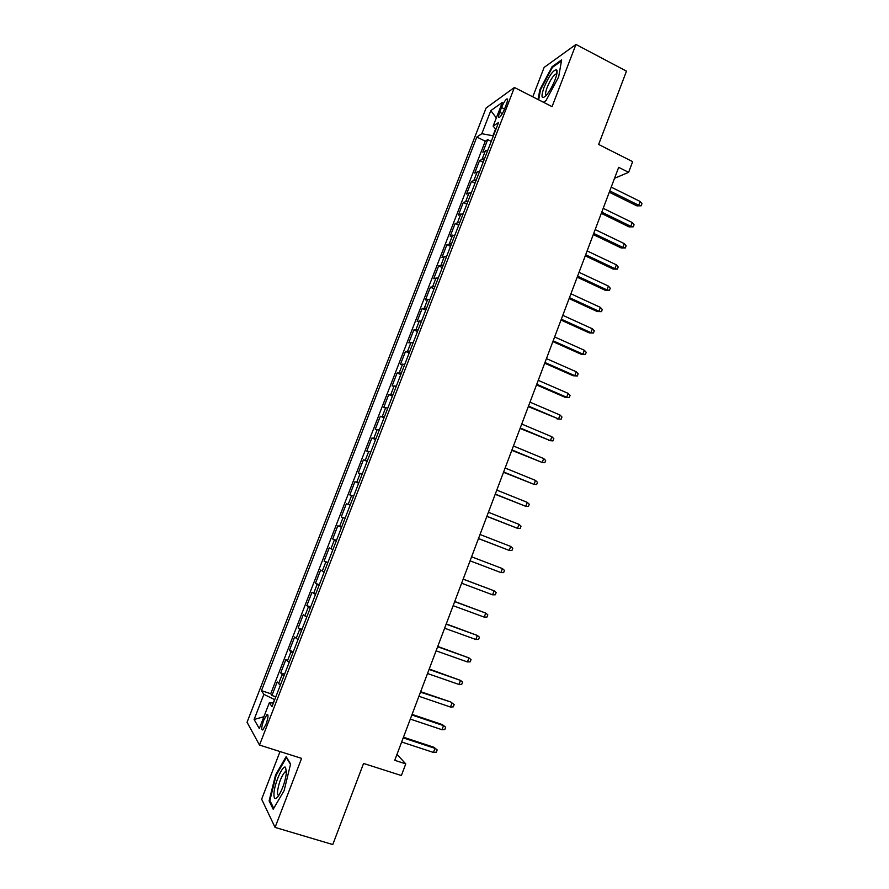 <?xml version="1.0" encoding="UTF-8"?>
<svg xmlns="http://www.w3.org/2000/svg" width="889" height="889" viewBox="0 0 889 889"><rect width="100%" height="100%" fill="white"/><g stroke="black" fill="none" stroke-linecap="round" stroke-linejoin="round"><path stroke-width="1.33" d="M266.033 724.246C268.334 717.467 268.622 714.278 266.878 714.7L263.689 720.346C261.388 727.102 261.11 730.291 262.844 729.902L266.033 724.246M280.035 751.561L261.644 799.2L275.068 827.403L332.775 844.55L363.568 763.451L401.372 775.541L405.762 763.884L396.983 754.394M486.105 108.002L247.053 722.257L259.499 745.06L514.42 87.478L486.105 108.002M514.42 87.478L552.058 106.647L575.961 44.45L544.124 67.42L532.778 96.823M575.961 44.45L626.478 71.164L598.641 144.463L632.657 161.654L628.634 172.333L618.677 167.343L394.738 760.317L405.762 763.884M487.85 150.119L482.827 152.152L487.694 139.629L491.239 141.373M484.572 158.553L479.582 160.509L483.149 162.243M479.582 160.509L474.715 173.077L479.66 171.244M471.437 192.424L466.558 194.058L471.459 181.467L475.026 183.178M463.202 213.682L458.391 215.116L463.302 202.481L466.881 204.17M454.924 235.007L450.19 236.241L455.112 223.561L458.713 225.239M446.634 256.399L441.966 257.421L446.911 244.697L450.523 246.364M438.31 277.857L433.721 278.668L438.677 265.911L442.3 267.556M429.965 299.382L425.442 299.993L430.409 287.191L434.054 288.825M421.586 320.973L417.141 321.374L422.131 308.539L425.787 310.15M413.185 342.632L408.818 342.832L413.818 329.952L417.486 331.541M404.762 364.357L400.461 364.346L405.484 351.433L409.162 353.011M396.305 386.159L392.082 385.937L397.116 372.98L400.817 374.536M387.826 408.029L383.681 407.595L388.726 394.594L392.438 396.127M379.314 429.965L375.247 429.32L380.314 416.274L384.037 417.797M370.78 451.979L366.79 451.112L371.869 438.033L375.603 439.533M362.212 474.059L358.3 472.981L363.401 459.846L367.146 461.335M353.622 496.206L349.788 494.906L354.9 481.738L358.667 483.205M345.01 518.431L341.254 516.909L346.377 503.696L350.155 505.152M341.254 516.909L345.032 518.354M341.554 527.344L337.831 525.732L332.686 538.99L336.487 540.401M332.897 549.669L329.252 547.835L324.085 561.126L327.908 562.526M324.207 572.06L320.64 570.005L315.462 583.34L319.295 584.718M315.495 594.53L312.006 592.252L306.816 605.631L310.661 606.987M306.749 617.066L303.349 614.566L298.137 627.978L301.993 629.323M297.982 639.68L294.659 636.946L289.436 650.415L293.303 651.737M289.181 662.361L285.947 659.405L280.702 672.917L284.591 674.218M501.552 107.513L499.707 112.27C498.284 116.215 498.207 117.915 499.507 117.359C501.14 115.959 502.83 113.136 504.596 108.891L506.463 104.08C507.875 100.157 507.952 98.468 506.663 99.035C505.019 100.446 503.318 103.268 501.552 107.513L504.541 109.014M273.39 703.088L269.356 702.688L271.99 706.699L498.562 122.504L493.139 126.127L495.895 129.361M269.356 702.688L259.31 728.569L254.11 719.49L263.877 694.342L261.455 690.664L476.826 137.05L481.827 133.694L490.806 110.614L502.341 102.413L493.139 126.127M487.694 139.629L485.272 141.195L270.734 693.72L271.934 695.487L275.834 696.776M280.357 685.13L277.201 681.93L271.934 695.487M283.891 676.018L280.702 672.917M292.703 653.282L289.436 650.415M301.493 630.623L298.137 627.978M310.25 608.043L306.816 605.631M318.984 585.529L315.462 583.34M327.685 563.093L324.085 561.126M336.364 540.723L332.686 538.99M346.377 503.696L350.177 505.096M354.9 481.738L358.778 482.916M363.401 459.846L367.357 460.802M371.869 438.033L375.903 438.766M380.314 416.274L384.426 416.797M388.726 394.594L392.916 394.905M397.116 372.98L401.384 373.069M405.484 351.433L409.818 351.311M413.818 329.952L418.23 329.63M422.131 308.539L426.62 308.005M430.409 287.191L434.977 286.458M438.677 265.911L443.311 264.966M446.911 244.697L451.612 243.553M455.112 223.561L459.891 222.206M463.302 202.481L468.147 200.925M471.459 181.467L476.371 179.711M495.573 128.972L492.928 135.784L481.827 133.694M275.068 827.403L301.593 758.373L259.499 745.06M614.543 178.289L628.634 172.333M274.745 699.599L272.912 703.032M485.272 141.195L476.826 137.05M270.734 693.72L261.455 690.664M263.877 694.342L274.301 699.454M496.329 117.915L490.806 110.614M254.11 719.49L263.922 716.712M545.946 100.657L543.457 102.268L545.946 100.668L558.648 76.954L561.648 59.874L552.113 66.653L539.856 89.733L538.034 99.501M273.19 809.223L284.113 790.632L290.592 764.029L286.147 756.661L275.568 774.952L269.1 800.911L273.19 809.223M540.479 90.045L539.856 89.733M552.88 67.053L552.113 66.653M270.256 801.267L269.1 800.911M276.235 775.164L275.568 774.952M609.276 192.224L636.924 205.881L638.713 205.237L609.765 190.935M640.136 201.459L641.947 203.692L641.158 205.792L638.713 205.237L640.136 201.459L611.199 187.123M641.158 205.792L636.924 205.881M555.014 79.91C557.025 74.487 557.57 71.12 556.658 69.809C553.391 69.742 549.191 75.598 544.046 87.355C540.701 97.279 541.468 99.924 546.368 95.279C549.591 91.356 552.469 86.233 555.014 79.91M556.781 74.187L555.547 74.131C552.758 76.243 549.958 80.666 547.157 87.4C545.368 92.278 545.101 94.901 546.379 95.267M538.656 99.812L540.534 89.745L552.413 67.375L561.448 60.963M286.502 771.963L285.447 767.185C282.491 765.151 274.434 783.62 273.956 793.466C273.768 799.211 275.257 800.056 278.424 796.011C282.78 788.821 285.48 780.798 286.502 771.963M286.514 771.83L285.091 771.852C281.335 776.141 278.813 782.698 277.512 791.51C277.368 794.255 277.824 795.533 278.89 795.322M273.745 808.29L269.878 800.478L276.135 775.319L286.402 757.606L290.503 764.407M601.297 213.36L629.045 226.884L630.812 226.317L601.753 212.138M632.235 222.517L634.057 224.728L633.268 226.828L630.812 226.317L632.235 222.517L603.198 208.315M633.268 226.828L629.045 226.884M593.285 234.574L621.144 247.953L622.889 247.453L593.719 233.418M624.311 243.642L626.156 245.82L625.356 247.942L622.889 247.453L624.311 243.642L595.163 229.584M625.356 247.942L621.144 247.953M585.251 255.843L613.21 269.089L614.932 268.645L585.662 254.765M616.366 264.833L618.211 266.989L617.422 269.111L614.932 268.645L616.366 264.833L587.107 250.92M617.422 269.111L613.21 269.089M577.194 277.179L605.253 290.292L606.954 289.914L577.572 276.179M608.398 286.08L610.254 288.225L609.454 290.347L606.954 289.914L608.398 286.08L579.028 272.323M609.454 290.347L605.253 290.292M569.104 298.582L597.275 311.561L598.953 311.25L569.46 297.659M600.397 307.405L602.275 309.516L601.475 311.65L598.953 311.25L600.397 307.405L570.916 293.792M601.475 311.65L597.275 311.561M561.003 320.062L589.274 332.886L590.929 332.653L561.326 319.207M592.374 328.797L594.263 330.886L593.463 333.019L590.929 332.653L592.374 328.797L562.793 315.328M593.463 333.019L589.274 332.886M552.869 341.598L581.239 354.289L582.873 354.122L553.158 340.831M584.329 350.255L586.229 352.311L585.418 354.455L582.873 354.122L584.329 350.255L554.625 336.931M585.418 354.455L581.239 354.289M544.701 363.212L573.183 375.758L574.794 375.658L544.968 362.512M576.25 371.78L578.172 373.813L577.361 375.969L574.794 375.658L576.25 371.78L546.446 358.611M577.361 375.969L573.183 375.758M536.523 384.893L565.104 397.294L566.693 397.261L536.756 384.27M568.149 393.371L570.082 395.383L569.271 397.539L566.693 397.261L568.149 393.371L538.234 380.348M569.271 397.539L565.104 397.294M528.31 406.64L558.559 418.941L528.511 406.095M560.026 415.03L561.97 417.019L561.159 419.186L558.559 418.941L560.026 415.03L530 402.161M561.159 419.186L557.003 418.897M520.065 428.454L550.402 440.677L520.243 427.987M551.88 436.766L553.836 438.722L553.025 440.888L550.402 440.677L551.88 436.766L521.732 424.042M553.025 440.888L548.869 440.566M511.797 450.345L542.223 462.491L511.953 449.956M543.701 458.557L545.668 460.491L544.857 462.669L542.223 462.491L543.701 458.557L513.442 445.989M503.507 472.292L534.022 484.372L503.63 471.992M535.5 480.427L537.489 482.327L536.667 484.516L534.022 484.372L535.5 480.427L505.13 468.014M495.195 494.317L525.788 506.319L495.284 494.095M527.266 502.363L529.266 504.241L528.444 506.43L525.788 506.319L527.266 502.363L496.784 490.106M486.85 516.42L517.531 528.333L486.905 516.265M519.009 524.366L521.032 526.221L520.209 528.422L517.531 528.333L519.009 524.366L488.417 512.275M478.482 538.59L509.241 550.424L478.504 538.512M510.731 546.446L512.764 548.269L511.931 550.48L509.241 550.424L510.731 546.446L480.016 534.5M500.929 572.583L503.641 572.605L504.474 570.394L502.429 568.593L500.929 572.583L470.07 560.837M502.429 568.593L471.592 556.814M492.595 594.819L495.317 594.797L496.151 592.574L494.095 590.807L492.595 594.819L461.624 583.228M463.147 579.184L494.095 590.807L463.169 579.106M484.227 617.122L486.972 617.066L487.805 614.844L485.727 613.099L484.227 617.122L453.134 605.687M454.668 601.642L485.727 613.099L454.724 601.475M475.826 639.491L478.593 639.413L479.438 637.169L477.349 635.457L475.826 639.491L444.622 628.223M446.156 624.167L477.349 635.457L446.256 623.922M467.414 661.938L470.192 661.827L471.037 659.582L468.925 657.893L467.414 661.938L436.088 650.837M437.632 646.759L468.925 657.893L437.755 646.436M458.968 684.452L461.758 684.308L462.602 682.052L460.491 680.396L458.968 684.452L427.52 673.518M429.065 669.428L460.491 680.396L429.22 669.017M420.475 692.164L450.779 701.999L454.157 704.599L452.023 702.977L450.49 707.044L418.93 696.276M450.779 701.999L420.664 691.675M454.157 704.599L453.301 706.866L450.49 707.044M411.863 714.989L443.522 725.624L442.311 724.579L445.667 727.224L443.522 725.624L441.989 729.713L410.307 719.101M442.311 724.579L412.074 714.412M445.667 727.224L444.822 729.491L441.989 729.713M403.217 737.881L434.999 748.349L433.81 747.227L437.166 749.916L434.999 748.349L433.465 752.45L401.661 742.004M433.81 747.227L403.462 737.214M437.166 749.916L436.31 752.194L433.465 752.45M482.216 158.92L485.472 150.508M278.557 683.785L282.091 674.707M287.358 661.105L290.881 652.048M296.137 638.491L299.637 629.468M304.883 615.955L308.372 606.965M313.595 593.496L317.073 584.529M322.285 571.094L325.752 562.159M330.941 548.78L334.408 539.867M339.576 526.532L343.021 517.654M348.188 504.352L351.622 495.495M356.767 482.238L360.189 473.415M365.312 460.202L368.724 451.412M373.836 438.244L377.236 429.476M382.326 416.341L385.726 407.607M390.804 394.516L394.183 385.804M399.239 372.758L402.606 364.079M407.662 351.066L411.018 342.409M416.041 329.452L419.397 320.818M424.409 307.894L427.742 299.293M432.743 286.414L436.066 277.835M441.055 265L444.367 256.454M449.334 243.653L452.645 235.129M457.591 222.361L460.891 213.871M465.825 201.147L469.114 192.68M474.026 180L477.304 171.566M502.352 113.603L499.707 112.27M267.956 715.045L266.878 714.7M507.586 99.49L506.663 99.035M556.725 74.131L556.658 69.809M556.658 74.709L555.547 74.131M286.225 771.596L285.447 767.185M286.48 772.285L285.091 771.852"/></g></svg>
